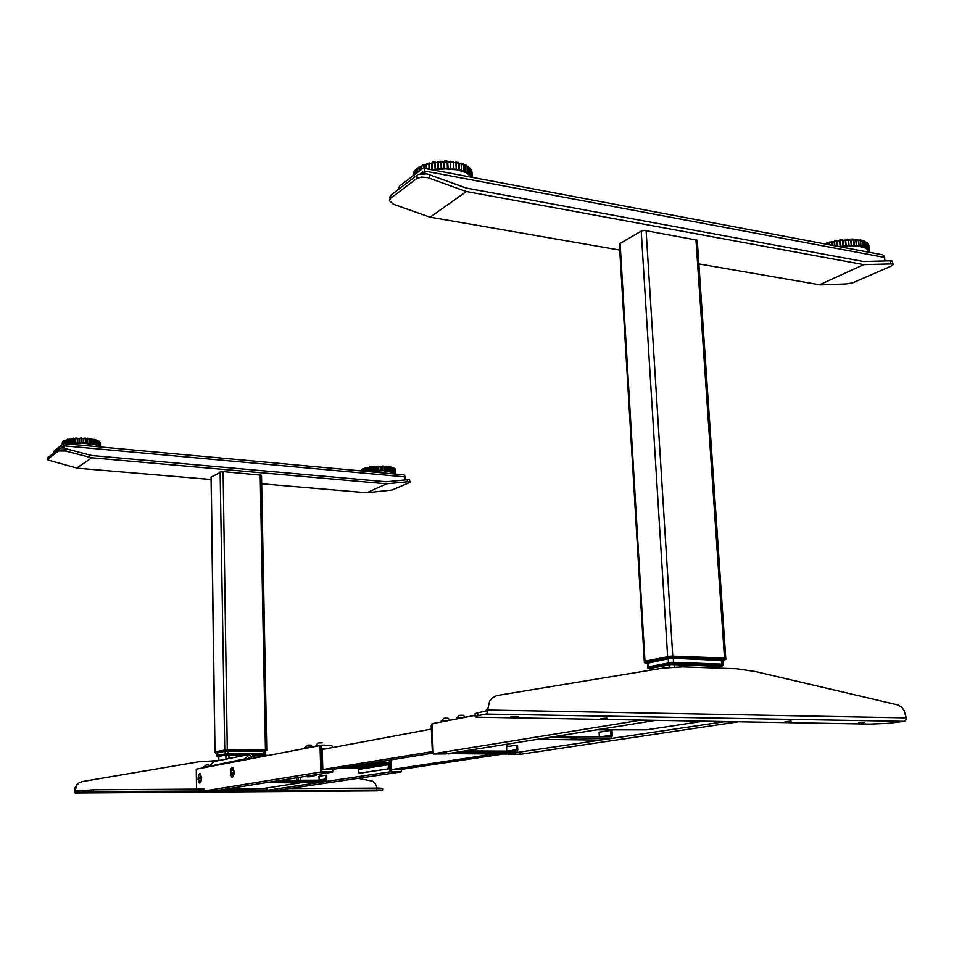 <?xml version="1.0" encoding="UTF-8"?>
<svg xmlns="http://www.w3.org/2000/svg" width="954" height="954" viewBox="0 0 954 954"><rect width="100%" height="100%" fill="white"/><g stroke="black" fill="none" stroke-linecap="round" stroke-linejoin="round"><path stroke-width="1.43" d="M455.738 162.574L456.298 161.918L458.564 163.003M460.794 163.694L461.342 163.098L463.274 164.327M465.015 165.221L465.647 164.744L467.055 165.996M468.223 167.057L469.762 167.892M444.087 161.739L444.504 161.023L447.068 161.059L447.271 161.727M414.895 170.659L415.038 174.236L414.895 170.611L416.039 169.466L421.644 166.079L428.954 163.635L438.935 161.989L449.93 161.93L450.479 161.214L453.15 162.12M413.392 173.103L414.907 171.1M413.118 175.464L413.416 174.033M471.538 177.253L466.518 172.793L457.228 169.86L444.874 168.882L433.092 169.991M447.629 161.786L448.201 168.512L450.383 168.524L450.252 161.882L458.886 163.074L467.508 166.258L470.31 168.441L470.584 174.964L470.262 168.381M470.346 169.037L471.789 170.814M415.431 169.764L416.97 169.073M418.222 167.546L419.653 166.485L420.213 166.974M413.869 171.97L414.859 171.195M437.993 161.572L441.189 161.333M432.162 162.931L432.341 162.228L435.167 161.93L435.477 169.096L436.968 169.12L437.958 168.786L437.695 162.168M422.085 165.269L423.981 164.529L424.47 165.114M426.784 164.231L428.93 162.979L429.538 163.587M470.334 168.834L471.157 169.562M431.852 169.764L431.685 163.086M441.392 161.87L441.654 168.488L442.93 168.643L444.206 168.393L443.932 161.763M453.627 162.228L453.901 168.846L454.76 169.18L456.215 169.168L455.94 162.562M459.124 163.194L459.399 169.8L460.09 170.206L461.438 170.313L461.152 163.718M463.871 164.613L464.634 171.672L465.814 171.899L465.528 165.316M467.651 166.437L468.271 173.58L469.153 173.843L468.867 167.272M470.537 175.333L471.312 176.049L471.037 169.502M432.114 162.407L432.341 169.55L435.346 169.669M438.256 169.311L438.077 168.739L441.177 168.453L440.915 161.846M444.433 168.93L447.45 168.321L447.176 161.715M447.414 168.894L447.808 168.369L447.629 168.941M450.538 169.085L453.508 168.727L453.233 162.132M453.388 169.299L453.782 168.786L453.591 169.359M456.298 169.74L459.077 169.645L458.802 163.062M458.898 170.206L459.244 169.693L459.065 170.277M461.438 170.897L463.906 171.028L463.632 164.458M463.668 171.565L464.109 171.148L463.787 171.66M465.731 172.471L467.782 172.817L467.508 166.258M468.998 174.403L469.332 173.878L470.596 175.047L470.322 168.5M471.097 176.597L471.467 176.108L472.075 177.289L471.789 170.718M855.559 239.8L856.096 239.168L858.016 239.967M859.9 240.372L860.448 239.788L862.034 240.706M863.453 241.29L863.966 240.778L865.171 241.744M867.258 242.674L866.614 242.626M845.304 239.812L845.733 239.12L848.142 239.621M850.622 239.609L851.016 238.941L853.317 239.597M869.094 252.285L868.808 245.095M840.128 246.824L848.392 245.917L858.648 246.287L865.85 248.183L868.987 251.355M825.413 244.045L840.009 240.372L856.811 239.824L865.648 241.97L866.208 247.825M866.053 242.483L867.782 243.544M839.818 239.895L842.68 239.537M834.893 245.834L834.476 240.825L837.302 240.837M825.162 243.997L826.856 242.9L827.404 243.413M829.563 242.626L831.614 241.434L832.126 241.982M867.818 243.616L868.283 244.2M839.067 246.621L840.116 246.287L839.627 240.468M842.942 240.038L843.443 245.858L844.731 245.905L845.709 245.655L845.22 239.836M848.5 239.645L849 245.464L850.181 245.607L851.195 245.416L850.694 239.597M853.782 239.657L854.283 245.476L855.309 245.715L856.287 245.595L855.786 239.776M858.54 240.086L859.041 245.893L859.745 246.204L860.782 246.18L860.281 240.372M862.583 240.897L863.668 247.11L864.467 247.134L863.966 241.338M865.898 248.267L867.186 248.434L866.685 242.638M867.997 249.698L868.617 250.473M840.379 246.716L843.014 245.858L842.525 240.05M845.924 246.096L848.607 245.428L848.118 239.621M851.338 245.882L853.937 245.405L853.448 239.597M856.358 246.084L858.779 245.798L858.278 240.003M860.782 246.669L862.893 246.585L862.392 240.79M864.396 247.635L866.101 247.73L865.6 241.946M867.043 248.922L868.271 249.173L867.77 243.401M865.707 242.054L865.85 248.183M867.806 243.473L867.997 249.614M423.278 173.604L422.884 171.887L420.154 173.926M425.138 173.676L424.625 169.073L422.801 168.321L399.559 186.078L397.878 189.858M423.981 168.274L882.808 254.813L884.465 256.507L884.966 260.919M466.423 191.515L430.182 217.19L466.423 191.515L863.764 264.58L819.581 284.829L863.764 264.58M864.133 264.616L891.775 263.888L893.039 264.663L891.024 266.13L852.602 282.849L846.115 283.922L819.951 284.852M429.705 217.059L393.513 204.275L389.459 200.877L390.448 198.492L416.755 178.553L421.346 177.062L427.499 177.516L465.922 191.384M389.804 197.239L390.866 195.2L390.448 198.492M416.755 178.553L417.16 175.178L418.377 174.487L426.879 173.914L466.279 188.021L863.489 261.503L890.309 260.776L892.157 261.074L892.55 262.111M394.205 468.486L394.336 472.421L393.847 468.283L393.418 472.027L393.477 468.128M394.706 473.053L395.338 473.196L395.206 469.225L395.35 473.16L395.206 469.225M395.338 473.196L395.493 470.048M369.115 471.634L383.425 470.727L394.133 472.695M361.256 470.489L362.031 469.869M361.542 470.93L361.745 469.618L364.488 468.486L373.217 466.78L383.949 466.506L393.859 467.985M395.433 474.043L395.314 473.256M385.392 466.637L387.026 466.756M388.397 466.971L389.804 467.138M380.622 466.434L380.753 470.394L381.767 470.489L382.065 466.053L383.854 466.101M394.276 468.676L394.908 468.712M390.949 467.436L392.13 467.341M365.954 468.044L367.362 467.746M363.82 468.736L364.977 468.402M371.714 466.959L373.467 466.78M368.626 467.436L370.235 467.198M362.329 469.463L363.188 469.129M378.595 466.458L380.431 466.423M375.089 466.625L376.925 466.518M384.128 466.542L384.867 470.632L385.619 470.584L385.488 466.625M387.372 466.816L388.004 470.93L388.719 470.918L388.588 466.971M390.937 467.043L390.21 467.245L390.341 471.193L391.355 471.407L391.223 467.46M392.523 467.818L393.346 472.325M368.304 471.55L368.304 467.52M370.116 467.198L370.247 471.157L371.082 471.133L371.44 467.007M373.455 466.78L373.586 470.739L374.338 470.763L375.005 470.608L374.886 466.649M376.913 466.112L377.235 470.501L378.607 470.429L378.476 466.47M395.457 469.678L395.35 473.828L395.505 469.928M391.462 467.496L391.593 471.431L392.452 472.015M388.85 466.983L388.982 470.93L390.138 471.455M385.738 466.184L385.893 470.572L387.312 471.037M382.351 466.446L382.482 470.394L384.08 470.775M368.459 471.562L369.973 471.169L369.854 466.768M378.75 466.446L378.881 470.394L380.598 470.692M371.762 471.24L373.3 470.739L373.169 466.792M375.137 466.613L375.256 470.56L377.021 470.775M63.012 441.261L63.954 440.879L63.894 443.622L63.942 440.879L68.986 439.293L79.564 438.327L89.044 438.816L98.071 440.951L98.107 445.291L98.023 440.939L99.288 441.32M96.497 440.438L95.841 440.176L95.841 444.457L95.71 440.104M99.645 442.155L100.397 442.823L100.408 446.973L100.397 442.823M100.146 442.394L99.55 446.842L100.015 442.322M98.107 441.034L99.645 441.893L99.645 446.162L98.822 445.649L98.811 441.38M98.107 441.01L98.107 445.339L99.407 446.46M98.703 445.983L95.603 444.743L96.855 444.791L96.843 440.498M68.712 444.063L81.46 442.966L95.603 444.743M100.397 443.3L100.48 446.985L100.468 443.371M62.26 442.775L62.26 444.636L62.678 442.179M62.69 441.869L63.894 441.058M99.562 441.809L100.087 442.251M83.451 438.399L85.49 438.065M85.729 438.53L85.729 442.835L86.826 443.014L87.267 438.22L89.211 438.411M79.54 438.327L81.603 437.922M96.497 440.032L97.702 440.45M90.821 439.102L92.526 439.353M93.945 439.711L95.4 439.651M64.276 440.378L65.361 440.378M68.903 439.317L70.584 439.067M66.243 439.973L67.662 439.663M75.7 438.041L77.703 438.387M72.122 438.399L73.983 438.637M81.746 438.363L81.746 442.668L82.664 442.799L83.38 442.716L83.38 438.399M89.521 438.9L89.521 443.205L90.153 443.407L90.964 443.407L90.964 439.102M92.943 439.46L93.54 444.004L94.196 444.027L94.196 439.734M67.853 443.98L68.521 443.729L68.521 439.424L67.662 439.234M70.381 439.078L70.381 443.383L71.168 443.383L71.765 438.876M77.739 438.399L77.727 442.704L78.693 442.787L79.349 442.668L79.349 438.351M73.887 438.637L73.887 442.942L74.722 442.99L75.426 442.823L75.426 438.518M96.783 445.113L97.833 445.506M94.172 444.361L95.543 444.695M91.262 439.138L91.262 443.431L92.705 444.051M87.613 438.661L87.613 442.966L89.306 443.515M83.69 438.399L83.69 442.692L85.538 443.157M79.647 438.327L79.647 442.632L81.591 442.99M75.688 438.47L75.688 442.775L77.62 443.038M68.76 444.015L70.083 443.395L70.095 439.102M71.979 438.816L71.979 443.121L73.828 443.276M63.835 443.622L403.983 474.818L404.925 476.141L405.116 479.91M64.407 448.523L63.62 443.61L54.318 450.682L53.531 452.9M63.691 448.428L63.572 445.935L60.329 448.368M366.706 492.777L386.597 483.809L366.706 492.777L261.646 483.833M76.785 468.068L91.787 457.753L76.785 468.068L48.034 460.078L47.891 459.077L58.492 451.051L65.301 450.992L91.441 457.693M386.597 483.809L407.895 481.746L410.101 481.818L409.683 482.438L392.106 489.974L366.992 492.777M407.561 481.782L407.179 479.707L409.135 479.647L410.244 481.949M47.998 457.729L59.422 448.559L66.327 448.917L65.945 451.147M722.762 660.514L670.996 658.153L647.551 663.292M668.492 658.272L667.705 657.342L672.832 656.996L672.367 658.01L645.047 663.161L644.725 661.277L670.889 656.102L725.183 658.594M725.791 658.32L697.255 240.217L644.308 230.343L641.243 231.095L619.432 243.866L644.296 661.504L671.688 656.078L724.444 658.069L725.767 658.272L725.863 659.202L724.503 658.952L724.003 659.953L725.863 659.202M721.916 666.262L669.267 664.473L668.527 663.543L672.558 663.185L673.643 663.197L673.154 664.211L648.684 668.682L647.778 667.013L671.699 662.314L722.405 664.544M647.527 662.887L647.778 667.037L672.51 662.291L721.999 664.056L723.072 665.165L721.725 664.926L721.212 665.928M216.94 755.568L226.849 753.6L264.962 753.851L265.486 751.215L226.038 750.977L216.725 753.052M215.008 751.955L226.539 749.701L266.583 750.106M214.841 752.467L215.473 752.98L214.888 751.847L226.539 749.701L265.415 749.904L266.786 750.595L265.2 751.096L266.786 750.595M214.841 751.895L211.049 477.107L222.103 471.479L261.491 475.223L266.774 750.035M219.837 760.374L228.674 758.621M220.279 760.29L228.209 758.716M316.621 774.588L316.299 775.399L313.484 775.864M262.004 788.767L300.081 782.9L266.035 782.674L296.348 782.495M218.072 760.72L215.02 761.328M215.759 760.72L214.006 761.435L209.689 765.955M209.808 766.134L244.975 758.847L250.258 753.803L251.904 754.03L253.299 755.89L251.117 756.558L248.791 754.626L213.863 761.554L209.916 765.704M263.101 755.294L252.75 754.912L263.292 754.96M263.9 755.067L263.137 755.127M216.773 756.069L217.393 756.594L216.844 755.449L226.849 753.6L264.759 753.934M203.81 766.933L206.207 764.977L208.604 764.989L209.999 766.503M203.25 767.147L208.926 766.718M208.401 766.813L203.524 767.076L203.202 767.815M316.06 745.301L324.479 745.05M324.563 745.169L315.989 745.384M318.231 742.987L322.19 742.856M305.423 747.232L306.58 745.479L308.082 745.014L310.849 745.05L312.399 746.767M310.825 747.065L304.731 747.554M304.863 747.399L311.386 746.958M233.694 770.307L232.263 770.307L233.325 769.174M233.67 774.517L232.204 774.529L232.025 773.098L233.873 773.098M231.154 775.65L230.832 770.558L232.418 768.256L233.706 770.343L233.706 774.374L232.669 776.532L231.154 775.65M233.539 768.817L234.04 773.897L233.289 776.425L232.084 777.283L230.618 774.875L230.498 771.023L231.81 767.827L233.539 768.817M201.282 778.547L199.624 778.547L199.708 777.116L201.246 777.105M200.423 781.922L199.994 781.052L200.865 781.052M199.553 782.328L198.289 778.273L198.826 775.292L199.923 774.254L201.294 778.321L200.757 781.314L199.553 782.328M200.042 773.706L201.509 778.321L200.9 781.743L199.803 782.936L198.587 781.708L198.074 778.273L198.682 774.863L200.173 773.706M304.803 790.556L301.536 790.771L304.803 790.556M169.764 791.462L166.497 791.677L169.764 791.462M107.146 791.892L103.879 792.094L107.146 791.892M360.6 790.186L357.333 790.413L360.6 790.186M218.633 760.612L198.861 761.805L82.271 781.624L79.051 782.9L76.558 785.38L75.116 791.176L93.504 789.793L93.504 791.605L78.18 792.392L78.192 790.604M377.009 788.076L375.459 783.699L372.728 781.243L358.155 778.321M81.71 781.743L77.787 783.532L74.865 787.921L74.865 792.81L78.18 792.392M376.77 789.733L376.723 788.076L377.462 788.064L382.554 788.338L382.637 790.031L93.504 791.605M75.163 792.977L377.307 790.878L382.637 790.031M332.827 747.542L331.646 745.217L320.997 745.766L321.426 770.57L322.619 771.917L332.397 771.893L333.399 769.318M332.266 771.905L321.796 772.024L320.818 771.226L320.103 746.612L321.581 745.229M390.055 760.099L390.89 771.583L401.038 771.798L401.849 769.318M400.787 771.834L390.031 771.619L389.292 760.219L389.661 771.953L401.145 771.762M354.161 765.943L360.958 765.907L370.39 764.381M381.934 763.963L371.392 764.011L381.588 763.749M346.302 767.219L360.791 767.207L378.154 764.44L363.796 764.369M340.626 768.149L357.655 768.149L358.704 769.413L388.278 764.738L387.193 763.427L369.77 763.403M389.518 767.362L389.113 768.697L387.789 768.769L388.361 767.362L389.518 767.362L389.292 763.927L387.968 762.329L377.772 762.091M358.704 769.413L358.966 772.835L360.517 773.145L388.946 768.769M294.488 782.018L299.282 781.922L294.488 782.018M280.714 780.336L324.622 780.181L325.684 778.941L319.065 780.193M274.084 781.398L324.897 781.386L326.781 779.215L326.697 775.268L325.6 775.268L325.684 778.941M318.612 782.316L267.776 782.399M201.532 777.987L200.447 773.909L199.481 773.73L198.635 774.922L198.11 779.668L199.517 782.96L200.948 781.696L201.532 777.987M234.159 772.12L232.967 767.875L231.905 767.696L230.999 768.948L230.439 773.909L231.989 777.319L233.539 775.984L234.159 772.12M576.955 739.064L570.85 739.183L576.955 739.064M598.897 740.089L537.126 739.35M548.3 737.561L610.083 738.432L611.609 737.525L612.265 735.606L611.991 730.394L610.667 730.382L610.93 735.236L601.068 736.738M556.349 736.273L609.689 736.834L610.93 735.236M484.894 753.29L479.218 753.386L484.894 753.29M506.264 754.042L447.808 753.624M457.216 752.122L515.673 752.658L517.128 751.812L517.772 750.047L517.569 745.253L516.305 745.241L516.508 749.701L507.146 751.132M464.836 750.905L515.458 751.18L516.508 749.701M509.245 754.149L519.346 754.209L507.492 753.863M519.346 754.209L520.514 752.968M434.356 753.803L444.958 753.863L433.569 753.97L432.353 753.064L431.232 725.362L432.102 723.943M433.402 723.704L432.15 725.016L433.14 752.301L432.222 752.444M444.958 753.863L446.198 752.587M457.049 717.837L458.826 715.44L460.317 715.214L463.31 715.238L465.242 717.289M456.382 718.112L464.383 717.456M463.763 717.575L457.109 717.957L456.262 719.03M441.905 720.771L443.646 718.422L445.673 718.159L448.153 718.255L449.978 720.234M441.249 721.033L449.084 720.413M448.475 720.52L441.952 720.89L441.13 721.939M600.829 718.624L606.863 718.076L600.829 718.624M785.059 721.677L791.093 721.129L785.059 721.677M858.731 722.894L864.777 722.369L858.731 722.894M512.441 717.158L518.451 716.609L512.608 716.537L510.593 716.931L512.441 717.158M487.78 710.038L906.288 717.885L903.939 710.181L901.745 707.343L898.143 704.994L755.795 671.64L736.715 668.802L682.539 666.882L662.636 668.158L496.497 695.585L492.109 698.089L489.64 701.25L487.768 709.561L486.242 709.859L485.932 711.135L477.751 712.721L477.871 715.643L475.271 716.454L475.998 717.134L869.726 724.05L887.84 723.347L904.392 721.343L486.218 714.021L487.399 712.614L487.768 709.561M475.14 716.657L475.032 713.687L477.751 712.721M906.288 717.885L905.871 720.103L904.464 721.319M477.871 715.643L486.218 714.021M438.148 162.073L438.482 169.24M435.096 169.669L434.726 162.502M444.409 161.703L444.671 168.894M450.598 161.882L450.789 169.061M456.417 162.585L456.537 169.74M461.593 163.778L461.664 170.909M465.922 165.412L465.934 172.507M469.189 167.403L469.165 174.451M471.264 169.669L471.216 176.669M840.033 240.372L840.581 246.657M845.649 239.764L846.138 246.06M851.111 238.941L851.552 245.858M856.215 239.776L856.573 246.06M860.663 240.396L860.973 246.669M864.3 241.398L864.562 247.646M866.947 242.721L867.174 248.946M868.498 244.319L868.712 250.508M393.442 472.337L394.121 472.647M394.837 468.867L394.777 473.065M392.404 471.98L392.428 467.758M390.067 471.431L390.067 467.198M387.205 471.014L387.181 466.768M383.961 470.763L383.89 466.506M368.482 467.46L368.649 471.586M380.467 470.68L380.36 466.423M371.666 466.959L371.881 471.204M376.89 470.775L376.735 466.518M99.001 441.44L98.799 446.007M97.081 440.545L96.903 445.136M94.47 439.77L94.315 444.373M92.61 444.004L92.741 439.4M89.187 443.479L89.271 438.852M85.407 443.121L85.455 438.494M81.436 442.966L81.436 438.327M77.465 443.026L77.417 438.387M68.7 439.353L68.843 443.98M73.673 443.276L73.577 438.16M724.694 660.311L672.343 658.01M644.355 662.386L646.24 663.412M596.477 729.858L646.657 729.762L702.251 721.331M651.033 668.909L649.781 668.563L671.688 664.294L719.984 666.464M669.267 664.473L649.257 668.551L648.529 667.74L668.527 663.543L668.217 658.582M647.826 667.919L648.529 667.645L648.231 662.756M651.033 668.897L649.471 668.778L650.401 668.444M650.234 668.873L651.022 668.79M264.914 751.478L226.134 750.917L216.725 753.111M211.216 476.928L215.02 752.396L227.302 750.273L223.093 471.514M215.521 752.968L224.774 751.036L220.147 471.825M224.774 751.036L227.302 750.273L265.427 750.476L260.156 474.77M299.926 782.829L296.444 782.495M245.977 759.563L244.975 758.847L244.379 759.873M216.892 752.849L216.94 756.009L227.124 754.173L247.611 754.864L226.587 754.817L220.112 756.14M220.124 756.128L222.306 755.687M222.33 755.675L227.326 754.817L247.42 754.9M263.387 754.924L264.091 754.316L264.973 754.423L264.532 754.984L252.727 754.888M225.108 751.12L225.251 754.733L227.923 754.781M472.075 177.361L471.789 170.766M724.026 659.953L670.924 658.01L645.775 663.006M673.178 664.211L722.309 666.011L723.072 665.165M218.001 760.732L213.601 761.674M316.68 745.05L317.229 743.929M420.917 166.688L420.201 166.473M435.525 162.49L435.179 161.953M425.21 164.947L424.447 164.589M430.135 163.539L429.515 163.051M464.992 164.744L464.324 164.994M460.77 163.17L460.031 163.587M455.714 162.037L455.106 162.562M450.061 161.369L449.716 161.953M828.215 243.21L827.356 242.888M832.711 241.911L832.079 241.457M863.418 240.825L862.738 241.064M859.864 239.871L859.017 240.277M855.511 239.287L854.736 239.824M850.574 239.096L850.05 239.692M819.581 284.829L698.865 263.853M619.79 250.115L430.182 217.19M417.16 175.178L390.866 195.2M385.38 466.22L384.665 466.613M388.385 466.566L387.527 466.864M368.22 467.555L367.35 467.341M365.68 468.116L364.965 468.009M373.968 466.768L373.455 466.375M371.023 467.114L370.224 466.792M87.267 438.22L86.707 438.661M90.821 438.673L89.986 439.019M93.933 439.281L93.063 439.52M71.467 438.959L70.584 438.637M74.674 438.625L73.983 438.208M211.084 479.528L77.131 468.116M407.179 479.707L386.227 481.722L91.799 455.487L66.327 448.917M91.787 457.753L386.298 483.809M558.65 735.904L560.225 735.904M559.092 735.832L560.69 735.772M560.403 735.629L561.978 735.629M559.95 735.701L561.536 735.701M559.533 735.761L561.107 735.761M559.986 735.939L558.412 735.939M313.639 775.459L316.06 775.459M307.343 776.198L306.544 776.198M307.224 776.091L307.355 776.747L310.801 776.675L307.355 776.747M307.76 776.687L313.449 775.96L311.755 775.972L313.675 775.065M313.449 775.96L313.675 775.363M308.44 776.496L311.755 775.972M308.428 776.27L309.967 775.709M232.037 773.3L233.861 773.3M233.599 769.914L232.382 769.914M201.294 778.476L199.624 778.476M204.693 789.113L93.504 789.793M266.5 788.743L226.587 788.982M376.723 788.076L288.919 788.6M325.863 748.842L322.237 748.818L322.762 769.568L332.052 769.532M391.343 759.885L391.653 769.544L400.561 769.52M388.278 764.738L388.361 767.362M388.982 768.757L359.384 773.145M266.726 788.708L266.762 790.425L277.149 790.353L401.157 771.941M266.762 790.425L389.661 771.953M319.089 779.955L318.994 776.306L325.6 775.268M196.488 789.173L196.25 769.151L321.462 745.289M332.719 771.798L320.735 772.036L320.079 745.289M204.466 789.125L204.705 790.83L215.485 790.759L332.731 772.013M204.705 790.83L320.735 772.036M599.362 736.726L599.112 732.195L610.667 730.382M433.199 753.815L446.257 753.875L654.074 720.652L639.311 720.413L433.199 753.815L432.09 723.681L475.092 715.393M506.741 751.132L506.55 746.779L516.305 745.241M508.124 754.149L520.586 754.209L737.525 721.999L723.597 721.773L508.112 753.767M507.671 744.048L507.79 746.577L507.671 744.048M506.824 746.732L506.705 744.203M400.418 769.532L502.4 754.125M391.796 769.544L493.158 754.089M431.363 729.071L322.261 749.522M432.186 751.597L322.905 769.568M432.424 753.195L331.909 769.556M458.361 162.955L458.337 162.323M463.143 164.279L463.119 163.683M446.889 161.715L446.866 161.035M452.864 162.085L452.84 161.417M414.167 171.708L414.274 174.82M413.225 174.188L413.273 175.596M426.498 164.315L426.665 168.786M429.109 169.252L428.895 163.659M421.644 166.079L421.763 169.108M423.803 168.19L423.695 165.257M417.745 168.19L417.888 172.066M419.486 170.849L419.343 167.224M414.954 170.527L415.085 174.2M416.182 173.366L416.039 169.466M414.036 174.999L413.929 171.887M413.392 172.984L413.476 175.429M413.13 175.703L413.082 174.379M417.745 172.173L417.602 168.381M416.326 168.751L416.504 173.127M421.525 169.287L421.406 166.258M419.736 167.093L419.867 170.551M426.343 168.727L426.176 164.47M424.136 165.149L424.256 168.333M429.372 163.599L429.598 169.335M472.17 177.372L471.932 171.911M419.569 167.129L419.545 166.533M423.814 165.209L423.791 164.577M428.918 163.647L428.883 162.991M426.891 163.539L426.915 164.183M434.63 162.514L434.607 161.834M432.412 162.216L432.436 162.884M440.724 161.858L440.688 161.178M438.387 161.369L438.423 162.049M444.564 161.023L444.588 161.703M450.646 161.214L450.67 161.894M456.346 161.93L456.37 162.574M461.426 163.122L461.45 163.742M465.647 164.744L465.671 165.34M847.82 239.633L847.772 239.013M853.091 239.585L853.031 238.977M837.385 246.299L836.932 240.873M829.372 242.686L829.551 244.82M831.864 245.261L831.53 241.457M826.82 244.307L826.748 243.544M829.229 244.761L829.062 242.817M827.154 243.449L827.237 244.391M834.511 245.762L834.154 241.481M832.031 241.994L832.305 245.345M837.374 240.837L837.839 246.394M826.832 243.52L826.772 242.924M829.682 241.97L829.73 242.578M836.825 240.897L836.765 240.277M834.762 240.682L834.822 241.302M842.322 240.074L842.263 239.442M840.2 239.716L840.247 240.336M845.733 239.12L845.781 239.752M856.096 239.168L856.143 239.764M884.668 257.485L425.043 171.112M429.825 174.701L429.419 178.088M890.666 263.864L890.01 260.788M365.752 468.092L365.847 471.324M367.016 471.431L366.896 467.806M363.581 468.831L363.641 471.121M364.547 471.204L364.464 468.497M362.067 470.978L362.055 469.642L362.091 470.99M362.699 471.037L362.639 469.273M361.649 470.048L361.673 470.942M363.569 471.121L363.498 468.903M362.818 468.808L362.878 471.061M365.716 471.312L365.62 468.164M364.69 468.45L364.774 471.228M367.159 467.77L367.266 471.455M65.981 440.056L65.969 443.813M67.102 443.92L67.102 439.722M64.753 443.705L64.753 440.498M62.69 441.797L62.69 444.314L62.678 441.833M63.143 443.956L63.155 441.38M62.344 444.576L62.344 442.346M62.463 442.274L62.451 444.481M63.322 441.32L63.31 443.825M65.862 443.801L65.874 440.128M64.979 440.45L64.967 443.717M67.364 439.687L67.364 443.944M405.009 476.881L64.407 445.84M47.962 459.029L48.344 456.835M58.886 448.833L58.492 451.051M646.395 663.424L647.563 663.459M722.774 660.693L724.42 660.371M641.243 231.095L667.705 657.342L645.047 662.1L620.052 243.21M646.12 230.427L672.832 656.996L724.503 658.952L695.931 239.49M718.601 665.94L718.744 668.134M651.713 668.205L651.809 669.935M669.028 664.652L669.195 667.359M674.144 664.342L674.311 667.001M564.768 734.926L561.799 736.333M649.877 668.945L651.033 668.992M719.996 666.643L721.641 666.321M721.391 660.049L721.725 664.926L673.643 663.197L673.333 658.236M719.972 666.417L720.926 665.999M218.824 756.403L218.871 760.195M225.895 754.936L225.943 758.788M228.924 754.817L228.984 758.561M268.098 782.352L270.352 782.34M296.777 780.277L296.718 777.772M264.818 755.938L253.299 755.89L254.241 757.977M252.977 755.27L267.991 755.329M298.244 777.534L298.316 780.265M300.331 780.265L300.272 777.212M251.951 758.418L251.117 756.558L246.585 759.456M228.089 750.977L228.137 754.161L249.221 754.256M252.202 754.268L263.614 754.316L263.554 751.156M218.704 760.266L218.645 756.629M77.357 790.759L75.032 790.771M320.83 746.481L320.103 746.612M320.711 770.689L321.426 770.57M322.667 771.917L321.939 772.024M389.626 770.641L390.389 770.522M391.581 771.834L390.818 771.953M387.085 763.427L357.535 768.149M360.994 765.895L361.041 767.183M360.147 765.943L360.183 767.219M275.002 781.6L268.682 782.602M318.052 782.399L324.646 781.398M598.23 740.197L609.785 738.456M549.421 737.847L538.247 739.636M505.62 754.149L515.387 752.67M458.278 752.384L448.857 753.887M509.376 754.161L508.41 754.304M432.15 725.183L431.232 725.362M434.511 753.815L433.581 753.97M486.051 714.069L904.261 721.355M413.094 175.727L413.07 174.94M413.464 175.441L413.38 173.044M892.562 262.159L893.051 264.413M389.697 197.74L389.411 200.006M389.721 197.538L389.804 196.918M63.894 443.622L63.894 440.939M47.986 457.777L47.712 459.363M719.948 665.964L720.091 668.182M650.998 668.325L651.105 670.042M721.152 666.309L720.067 666.524M722.727 660.085L723.013 664.282M227.088 750.905L265.212 751.096M300.51 780.265L300.438 777.176M217.44 756.582L225.609 754.912M216.725 752.885L216.761 755.508M316.001 746.064L315.977 745.372M304.755 748.234L304.731 747.542M321.796 772.024L322.524 771.905M390.687 771.941L391.462 771.834M357.655 768.149L387.193 763.427M268.42 782.59L274.74 781.588M537.925 739.6L549.099 737.824M448.559 753.863L457.968 752.36M509.186 754.161L508.267 754.292M434.285 753.815L433.426 753.958"/></g></svg>
